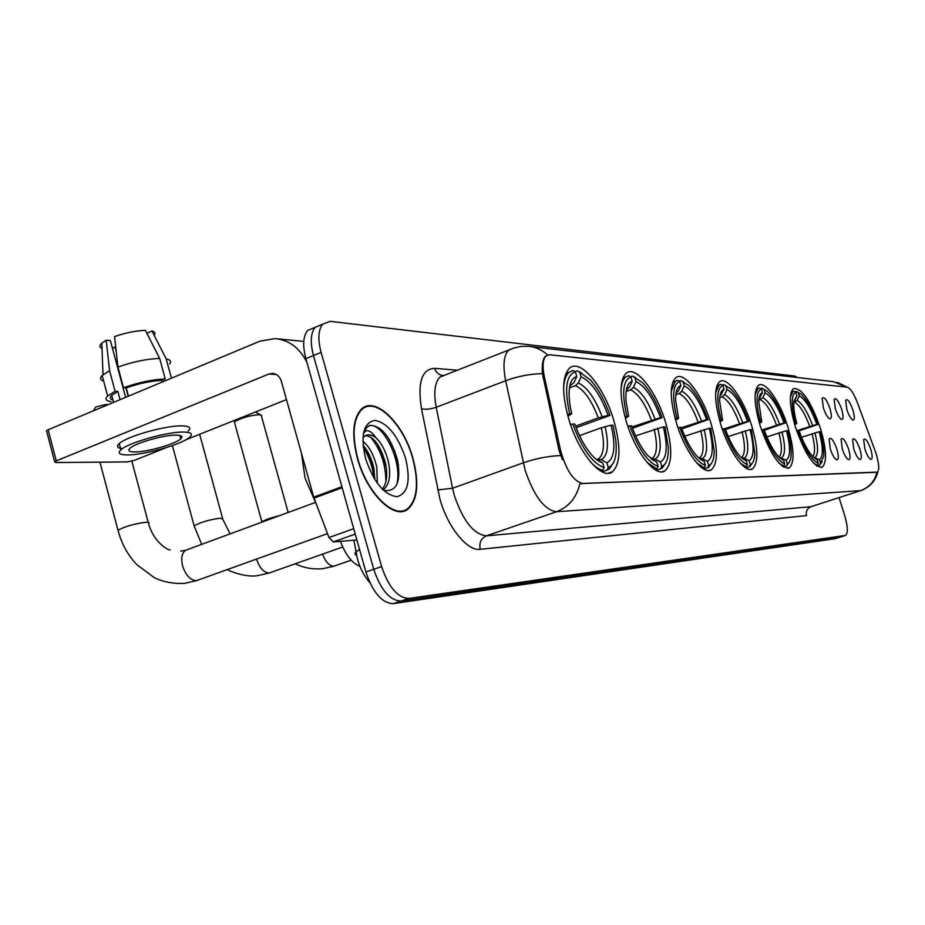 <?xml version="1.0" encoding="UTF-8"?>
<svg xmlns="http://www.w3.org/2000/svg" width="925" height="925" viewBox="0 0 925 925"><rect width="100%" height="100%" fill="white"/><g stroke="black" fill="none" stroke-linecap="round" stroke-linejoin="round"><path stroke-width="1.39" d="M665.572 422.355C656.438 391.171 635.51 364.554 626.063 373.318C619.357 380.603 619.368 396.455 626.109 420.875C635.278 452.337 655.883 478.121 665.098 470.721C672.463 463.564 672.614 447.446 665.572 422.355M787.834 426.922C780.214 401.855 765.137 380.094 758.558 385.332C753.424 390.616 753.968 404.132 760.2 425.893C770.502 454.88 780.191 468.882 789.279 467.911C794.725 462.639 794.24 448.983 787.834 426.922M751.667 425.569C743.596 398.767 726.957 375.608 719.581 381.724C713.95 387.552 714.343 401.785 720.76 424.413C728.865 451.504 745.353 474.109 752.568 468.778C758.581 462.986 758.28 448.59 751.667 425.569M711.175 424.055C702.618 395.241 684.061 370.474 675.736 377.735C669.596 384.222 669.804 399.23 676.395 422.76C684.986 451.863 703.324 475.947 711.452 469.715C718.101 463.309 718.008 448.093 711.175 424.055M613.795 420.413C604.002 386.396 580.044 357.64 569.268 368.428C561.995 376.695 561.787 393.46 568.667 418.724C578.483 453.019 601.944 480.722 612.466 471.773C620.606 463.703 621.045 446.59 613.795 420.413M820.359 428.148C810.728 400.907 801.767 387.725 793.453 388.604C788.759 393.426 789.441 406.295 795.5 427.211C805.155 454.453 814.069 467.749 822.244 467.102C827.181 462.28 826.557 449.296 820.359 428.148M835.344 408.757L834.13 399.334C835.946 397.311 838.443 400.594 841.634 409.208C843.577 416.088 843.531 419.499 841.496 419.464C839.414 418.25 837.368 414.678 835.344 408.757M823.366 407.913L822.152 398.363C824.048 396.189 826.626 399.531 829.91 408.376C831.899 415.406 831.818 418.886 829.679 418.828C827.528 417.568 825.424 413.938 823.366 407.913M846.849 409.578L845.635 400.282C847.393 398.386 849.809 401.623 852.896 410.006C854.816 416.736 854.804 420.089 852.85 420.077C850.838 418.898 848.838 415.394 846.849 409.578M853.81 449.064L852.584 439.41C854.365 437.49 856.781 440.716 859.857 449.076C861.846 456.094 861.799 459.563 859.741 459.494C857.741 458.28 855.764 454.811 853.81 449.064M842.282 449.018L841.068 439.225C842.906 437.178 845.415 440.45 848.583 449.041C850.595 456.21 850.526 459.748 848.375 459.656C846.306 458.407 844.271 454.857 842.282 449.018M830.303 448.983L829.077 439.051C830.997 436.854 833.587 440.173 836.847 449.007C838.906 456.337 838.802 459.945 836.535 459.817C834.396 458.534 832.315 454.915 830.303 448.983M864.887 449.099L863.661 439.583C865.372 437.791 867.719 440.971 870.702 449.122C872.657 455.979 872.645 459.378 870.679 459.332C868.748 458.164 866.806 454.753 864.887 449.099M874.992 450.498L876.091 453.678C879.097 463.841 879.525 469.981 877.386 472.097L582.6 483.498C573.454 481.266 566.1 470.166 560.527 450.209L544.339 376.683C542.247 366.381 542.79 359.478 545.958 355.986L549.727 354.749L847.404 387.24C850.468 388.28 853.833 393.495 857.498 402.918L874.992 450.498M359.975 566.447C351.928 563.071 345.441 554.699 340.493 541.333M412.932 458.257C403.531 423.188 374.822 395.137 361.166 409.405C352.76 418.817 351.535 435.236 357.489 458.65C366.878 493.811 394.721 520.683 408.064 508.993C417.707 499.801 419.326 482.885 412.932 458.257M362.935 408.653L361.987 408.677M403.103 510.773L402.514 511.386M876.784 472.293L579.94 483.532C576.633 497.581 568.806 506.981 556.457 511.745C544.455 509.987 534.002 496.158 525.123 470.247L505.674 380.73C502.738 365.733 503.651 355.628 508.438 350.39L512.959 348.343M314.65 327.531L307.574 330.468C303.076 336.272 302.51 345.661 305.863 358.634L365.895 571.985L373.735 569.28C380.753 589.953 389.841 600.545 400.999 601.053L840.548 536.986L400.999 601.053C389.841 600.545 380.753 589.953 373.735 569.28L313.459 355.535L373.735 569.28L381.609 566.562C388.639 587.283 397.704 597.908 408.804 598.429L845.543 535.413C848.156 533.147 847.878 526.533 844.698 515.583L839.044 497.638M322.131 324.421L315.101 327.346C310.638 333.139 310.095 342.528 313.459 355.535C310.095 342.528 310.638 333.139 315.101 327.346L322.652 324.201C318.223 329.982 317.714 339.394 321.102 352.413L381.609 566.562M562.435 459.725L559.116 450.706L542.42 373.642C541.819 364.878 542.802 359.073 545.38 356.217M797.442 377.516L794.945 376.059L330.179 321.345L322.652 324.201M365.895 571.985C372.891 592.624 382.002 603.181 393.206 603.655L835.159 538.674L840.224 537.09M357.802 458.65C367.086 493.453 394.64 520.047 407.856 508.461C417.383 499.361 418.99 482.63 412.666 458.257C403.358 423.546 374.949 395.796 361.432 409.902C353.107 419.222 351.893 435.467 357.802 458.65M301.458 453.285L305.053 478.052L316.72 505.235M362.831 441.213C369.191 446.312 373.827 454.915 376.764 467.009L377.342 483.312M363.039 445.203C368.069 450.984 371.665 458.615 373.827 468.108L374.903 479.717M363.34 433.733C366.265 428.668 370.497 430.021 376.036 437.791C371.283 434.322 367.294 433.917 364.045 436.588L362.901 437.849M376.036 437.791C381.782 443.306 385.968 451.585 388.581 462.616C390.963 475.508 389.344 484.434 383.725 489.417L383.008 489.892M365.283 435.698C373.827 436.346 380.614 445.688 385.621 463.714C387.795 475.126 386.673 483.602 382.268 489.152M383.528 490.377C396.547 492.227 401.23 482.168 397.565 460.199C390.743 437.236 381.574 425.627 370.069 425.35L367.005 427.177L363.537 432.692M405.566 458.314C397.958 435.791 387.806 423.153 375.099 420.378C363.502 422.401 360.334 435.143 365.572 458.592C373.642 482.11 384.072 494.817 396.848 496.725C407.971 493.719 410.873 480.908 405.566 458.314M362.207 409.22L361.282 409.301M368.994 425.801C382.118 421.291 403.15 461.667 396.709 484.712M370.532 437.016C380.661 449.423 385.771 464.327 385.875 481.74M363.271 447.353C369.133 456.788 372.683 467.033 373.908 478.098M388.512 438.196L394.778 451.169L398.49 465.136M377.828 444.543L386.28 467.379M366.635 449.955L374.29 470.524M795.153 391.83L796.321 391.414L800.888 394.05C806.947 399.6 812.624 409.717 817.92 424.413L816.868 424.367C811.075 408.711 805.224 399.207 799.316 395.854L797.119 400.409L793.789 402.791M796.668 430.772L816.868 424.367M817.92 424.413L798.437 431.096M813.491 463.02L817.226 465.275L818.209 463.275C811.595 460.199 804.889 449.469 798.067 431.085L796.876 431.385M816.232 465.61L817.226 465.275M794.459 423.754L795.673 423.453C791.002 405.208 791.048 394.778 795.847 392.188L793.928 391.194L792.979 391.61L790.424 396.663M797.905 392.235L796.321 391.414M798.067 431.085L799.188 431.119C803.86 443.931 808.82 452.857 814.081 457.875L817.11 459.783L818.209 463.275M795.847 392.188L796.934 395.646L793.8 402.583C793.488 408.017 794.494 414.99 796.807 423.5L795.673 423.453M799.316 395.854L798.229 392.408M817.11 459.783L815.168 458.754M793.916 401.346L796.934 395.646M796.807 423.5L794.714 424.633M820.51 463.228L819.423 459.748C823.343 456.719 823.262 447.376 819.192 431.744L820.244 431.778C823.042 441.838 824.187 450.012 823.701 456.303L819.527 465.229L822.198 461.725M819.527 465.229L816.902 466.108M813.144 456.996L819.423 459.748M819.192 431.744L801.536 437.259M760.685 388.662L761.98 388.199L767.368 391.368C773.855 397.426 779.798 407.971 785.209 423.002L784.042 422.945C777.925 406.457 771.623 396.432 765.114 392.871L762.813 397.669L758.789 400.386M761.587 430.137L784.042 422.945M785.209 423.002L764.316 430.229M779.023 463.159L783.706 466.061L784.735 463.945C777.451 460.708 770.201 449.388 762.986 429.975L761.657 430.31M782.538 466.454L783.706 466.061M759.124 422.262L760.477 421.927C755.656 402.676 755.933 391.691 761.333 388.997L759.332 387.945L758.072 388.5L755.112 394.732M765.114 392.871L763.981 389.24L761.98 388.199M762.986 429.975L764.235 430.021C768.964 443.029 774.121 452.279 779.717 457.783L783.579 460.268L784.735 463.945M761.333 388.997L762.478 392.639C760.234 393.368 758.986 396.282 758.731 401.404L761.737 421.985L760.477 421.927M783.579 460.268L781.105 458.939M758.939 398.976L762.478 392.639M761.737 421.985L759.483 423.245M787.302 463.899L786.157 460.222C790.574 457.019 790.678 447.191 786.47 430.715L787.638 430.749C790.32 440.531 791.476 448.694 791.106 455.227C790.748 460.083 789.476 462.974 787.302 463.899L786.817 465.749L789.418 461.968M786.273 466.003L783.313 466.998M779.255 457.343L786.157 460.222M786.47 430.715L766.883 436.889M722.275 385.124L723.72 384.603L730.195 388.512C737.121 395.172 743.33 406.133 748.811 421.418L747.504 421.361C741.041 403.947 734.207 393.333 727.004 389.541L724.599 394.617L722.182 396.848L719.731 397.727M724.448 428.761L747.504 421.361M748.811 421.418L725.466 429.57M740.382 463.182L746.313 466.928L747.4 464.697C739.318 461.274 731.444 449.296 723.789 428.749L722.298 429.119M744.949 467.391L746.313 466.928M719.638 420.597L721.165 420.228C716.181 399.843 716.748 388.246 722.853 385.436L720.76 384.326L719.107 385.054L715.649 392.836M726.09 385.817L723.72 384.603M723.789 428.749L725.188 428.784C729.929 441.884 735.259 451.446 741.179 457.493L746.186 460.8L747.4 464.697M722.853 385.436L724.055 389.286C721.199 390.165 719.708 393.934 719.592 400.571L722.564 420.285L721.165 420.228M727.004 389.541L725.813 385.702M746.186 460.8L743.029 459.089M719.893 396.305L724.055 389.286M722.564 420.285L719.974 421.8M750.268 464.639L749.065 460.754C754.072 457.366 754.395 446.972 750.059 429.57L751.354 429.616L754.835 453.585C754.546 459.817 753.031 463.506 750.268 464.639L749.192 466.859L749.978 466.489L752.95 462.153M749.192 466.859L745.862 467.992M741.48 457.771L744.267 458.164L749.065 460.754M750.059 429.57L728.206 436.531M261.763 415.522L259.301 414.712C250.744 415.244 242.836 417.395 235.574 421.153L234.418 422.112L234.788 423.43M679.193 381.181L680.823 380.58L688.79 385.552C696.132 392.871 702.561 404.237 708.064 419.649L706.607 419.592C699.739 401.126 692.293 389.876 684.269 385.817L681.748 391.206L679.216 393.564L675.828 394.79M681.413 427.743L706.607 419.592M708.064 419.649L681.829 428.922M696.779 462.997L704.353 467.9L705.486 465.529C696.456 461.91 687.876 449.192 679.713 427.362L678.013 427.778M702.746 468.455L704.353 467.9M675.215 418.724L676.95 418.308C671.816 396.675 672.729 384.384 679.69 381.435L677.482 380.267L675.296 381.25L671.272 391.067M683.644 381.99L680.823 380.58M679.713 427.362L681.297 427.408C685.98 440.404 691.403 450.209 697.577 456.834L704.214 461.402L705.486 465.529M679.69 381.435L680.95 385.528C677.239 386.638 675.47 391.61 675.655 400.444L678.534 418.377L676.95 418.308M684.269 385.817L683.02 381.748M704.214 461.402L700.156 459.182M676.036 393.241L678.407 390.94L680.95 385.528M678.534 418.377L675.62 420.147M708.712 465.472L707.452 461.355C713.163 457.748 713.765 446.717 709.278 428.287L710.735 428.333L714.192 451.053C714.1 459.239 712.285 464.038 708.712 465.472L707.59 467.83L708.7 467.298L712.111 462.269M707.59 467.83L703.821 469.114M699.092 458.291L702.41 458.603L707.452 461.355M709.278 428.287L684.754 436.184M626.919 389.575L629.578 387.043L632.249 381.273C627.289 382.765 625.231 389.552 626.086 401.658L628.665 416.215L624.895 416.608M630.549 376.718L632.388 376.036L642.493 382.638C650.159 390.685 656.715 402.363 662.15 417.661L660.496 417.591C653.177 397.958 645.014 385.968 636.018 381.609L633.359 387.344L630.7 389.864L626.132 391.541M631.972 426.945L660.496 417.591M662.15 417.661L632.457 428.287M647.118 462.465L656.912 469.01L658.103 466.478C647.951 462.639 638.516 449.076 629.786 425.789L627.855 426.252M655.027 469.657L656.912 469.01M626.861 416.134C621.577 393.079 622.93 380.002 630.931 376.926L628.607 375.689L625.658 377.042C623.057 379.215 621.507 383.413 621.01 389.61M635.81 377.712L632.388 376.036M629.786 425.789L631.578 425.847C636.076 438.392 641.441 448.267 647.685 455.47L656.762 462.072L658.103 466.478M630.931 376.926L632.249 381.273M636.018 381.609L634.7 377.273M656.762 462.072L651.501 459.17M628.665 416.215L625.358 418.297M661.768 466.408L660.438 462.026C666.994 458.176 667.954 446.451 663.317 426.841L664.971 426.899L668.278 447.099C668.648 458.095 666.474 464.535 661.768 466.408L660.577 468.917L662.173 468.154L666.104 462.234M660.577 468.917L656.311 470.397M651.2 458.916L655.131 459.089L660.438 462.026M663.317 426.841L635.591 435.872M94.882 408.307L95.61 407.058L106.213 404.387L107.682 404.849M570.101 385.713L573.986 382.603L576.795 376.44C569.881 378.637 567.626 388.384 570.054 405.682L571.719 413.741L567.395 414.192M575.165 371.665L577.269 370.867L579.709 372.185L590.636 380.163C598.359 388.928 604.823 400.675 610.014 415.406L608.13 415.325C600.29 394.362 591.283 381.528 581.097 376.822L578.298 382.95L575.5 385.644L569.418 387.922M575.558 426.171L598.302 417.892L608.13 415.325M610.014 415.406L576.136 427.697M589.977 461.332C594.613 466.443 598.903 469.414 602.846 470.258L604.106 467.564C592.578 463.46 582.126 448.937 572.748 423.997L570.528 424.517M600.626 471.045L602.846 470.258M569.661 413.66C564.227 388.962 566.146 375.007 575.396 371.792L572.945 370.462L568.921 372.382C565.718 375.33 563.938 380.799 563.602 388.789M581.501 372.891L577.269 370.867M572.748 423.997L574.807 424.055C578.842 435.444 583.802 444.925 589.676 452.51C594.336 458.361 598.672 461.806 602.695 462.847L604.106 467.564M575.396 371.792L576.795 376.44M581.097 376.822L579.709 372.185M602.695 462.847L596.22 459.32M571.719 413.741L567.938 416.204M608.292 467.472L606.893 462.789C614.478 458.661 615.888 446.127 611.113 425.199L612.986 425.257L615.842 440.635C617.229 455.921 614.709 464.87 608.292 467.472L607.043 470.166L609.344 469.044L613.876 462.003M607.043 470.166L602.175 471.866M596.625 459.644L601.285 459.656L606.893 462.789M611.113 425.199L601.273 427.789L579.524 435.64M355.235 534.107L333.289 541.923L356.888 539.969M306.938 362.461C299.746 347.916 289.074 339.961 274.922 338.596L259.809 341.209L48.112 429.778L56.263 460.87L268.944 374.012L272.459 373.388C276.795 373.804 279.755 376.406 281.327 381.204L313.714 497.153L341.903 486.723M46.712 431.443L46.516 430.668L48.112 429.778M56.263 460.87L54.656 461.725L55.72 462.523L127.349 461.922L134.518 460.303L166.407 447.561M119.718 445.307L120.1 446.729L119.718 445.307M185.752 439.837L286.472 399.6M333.289 541.923L328.976 537.541L313.714 497.153M134.668 451.955C146.913 452.186 175.461 444.058 180.768 438.832C183.219 436.519 181.797 435.293 176.525 435.132C164.812 434.681 135.524 442.902 130.09 448.186C127.488 450.625 129.014 451.874 134.668 451.955M128.182 396.27L125.927 387.864M116.203 351.627L114.977 347.06L115.683 347.025M171.437 378.186L166.188 358.912L151.977 331L146.878 333.289M159.667 358.438C146.89 358.865 132.98 361.744 117.949 367.075L114.515 336.608C125.546 332.757 135.848 330.688 145.41 330.387L159.667 358.438L165.228 378.926L161.806 380.36L162.257 382.025M161.806 380.36C150.891 380.938 139.039 383.436 126.239 387.876L123.487 387.737L117.949 367.075M128.471 396.154L126.239 387.876M125.615 397.345L110.387 340.585L106.202 340.238L109.578 370.659L115.093 391.275L117.857 391.402L120.077 399.669M117.857 391.402L111.705 395.357C109.485 397.577 109.89 399.126 112.943 399.993M188.214 430.981C191.475 427.847 189.567 426.147 182.491 425.882C166.662 425.13 126.667 436.311 119.267 443.584C116.203 446.393 117.232 448.105 122.366 448.694M184.167 432.067C168.362 431.397 128.355 442.601 120.921 449.793C117.348 453.146 119.452 454.857 127.234 454.938C144.011 455.204 182.664 444.173 189.868 437.062C193.14 433.964 191.244 432.287 184.167 432.067M165.228 378.926C152.475 379.504 138.565 382.453 123.487 387.737M115.093 391.275L107.624 396.004C104.71 398.976 105.808 400.86 110.931 401.67M169.738 363.872C171.507 361.432 170.327 359.779 166.188 358.912M109.578 370.659L102.155 375.492C99.634 378.105 100.131 379.944 103.635 381.031M154.383 335.058C155.654 333.173 154.845 331.821 151.977 331M106.202 340.238L101.819 343.129C99.206 345.499 99.264 347.233 102.016 348.343M114.977 347.06L112.422 348.17M544.339 376.683L542.952 377.203M560.527 450.209L559.116 450.706M582.6 483.498L581.652 483.833M876.831 472.236L876.172 472.455M877.848 471.704C875.674 480.699 870.147 486.943 861.268 490.435L810.971 506.703C807.143 508.392 805.675 511.352 806.565 515.583L480.225 549.311C478.965 542.871 481.023 538.373 486.388 535.841L810.971 506.703L860.712 490.608M480.225 549.311C467.379 551.381 447.769 527.377 439.93 499.084L421.488 408.734C417.395 382.534 421.765 369.075 434.611 368.335L457.482 370.231M560.631 455.551C548.271 456.06 535.806 458.488 523.238 462.835L452.568 488.238L454.36 495.534C463.055 520.983 473.727 534.419 486.388 535.841L556.457 511.745L860.504 490.632C869.165 487.498 874.657 481.358 876.981 472.224M547.612 354.969C541.946 349.777 535.436 346.887 528.094 346.297L520.902 346.413L513.814 348.043L439.953 377.053C434.75 382.395 433.501 392.466 436.207 407.266L452.568 488.238L437.698 489.938M530.777 346.609L833.379 381.678L846.861 387.182M542.42 373.642C530.198 373.862 517.954 376.232 505.674 380.73L436.207 407.266C430.368 409.255 425.465 409.74 421.488 408.734M408.804 598.429L393.206 603.655M845.138 535.529L835.159 538.674M321.102 352.413L305.863 358.634M445.607 374.856L439.953 377.053L442.983 375.458C438.866 375.041 436.08 372.671 434.611 368.335M359.513 549.334L355.223 552.664L355.05 554.121L356.645 555.497M809.71 426.298C804.831 413.29 799.905 405.323 794.91 402.398M794.725 400.213L794.02 400.629M812.578 425.442C807.479 411.787 802.322 403.439 797.119 400.409M815.041 457.424C818.44 454.661 818.394 446.451 814.902 432.819M812.821 456.649C815.341 453.169 815.087 445.503 812.034 433.675M776.468 424.98C771.323 411.278 766.004 402.884 760.512 399.773M760.165 397.461L759.067 398.155M779.486 424.078C774.098 409.694 768.548 400.895 762.813 397.669M781.579 457.771C785.406 454.846 785.522 446.208 781.926 431.848M779.07 457.158C782.18 453.724 782.122 445.584 778.896 432.75M739.468 423.5C734.022 409.035 728.264 400.155 722.182 396.848M721.639 394.385L720.032 395.461M742.659 422.552C736.959 407.358 730.935 398.051 724.599 394.617M744.267 458.164C748.614 455.065 748.926 445.931 745.215 430.772M741.399 457.702L741.411 457.702C745.226 454.348 745.434 445.688 742.023 431.721M351.188 560.192L333.798 566.227C329.265 565.984 325.542 561.961 322.605 554.144M261.59 522.267L261.891 521.897C264.781 519.896 270.62 517.827 279.419 515.688M698.051 421.858C692.258 406.526 685.98 397.091 679.216 393.564M678.407 390.94L676.163 392.547M701.428 420.852C695.369 404.745 688.801 394.859 681.748 391.206M702.41 458.603C707.371 455.308 707.937 445.63 704.098 429.558M699.011 458.222L699.624 458.002C703.832 454.267 704.191 445.122 700.722 430.564M342.736 547.01L269.187 573.003C263.775 572.656 259.567 568.031 256.572 559.116L256.572 559.105M194.423 526.996L194.111 525.839C200.748 522.186 209.512 519.63 220.427 518.15L222.844 519.353L230.082 533.887M651.35 420.008C645.164 403.693 638.285 393.645 630.7 389.864M629.578 387.043L626.479 389.402M654.935 418.933C648.471 401.797 641.279 391.275 633.359 387.344M655.131 459.089C660.832 455.586 661.699 445.283 657.756 428.194M651.593 458.777L652.495 458.303C657.12 454.106 657.687 444.428 654.16 429.269M327.496 533.632L196.482 580.634C190.4 580.31 185.763 575.396 182.595 565.915C180.872 558.434 181.82 553.243 185.463 550.34L187.787 549.485M118.365 531.644L117.995 530.245C124.968 526.418 134.206 523.77 145.711 522.29C148.844 522.151 149.804 522.637 148.578 523.747C153.538 541.576 167.252 550.005 170.177 549.982M598.302 417.892C591.665 400.479 584.068 389.726 575.5 385.644M596.44 459.505L597.064 459.69M573.986 382.603L569.742 386.037M602.129 416.747C595.203 398.455 587.259 387.193 578.298 382.95M601.285 459.656C607.887 455.898 609.159 444.89 605.1 426.633M597.562 459.32L598.949 458.569C604.037 453.805 604.811 443.549 601.273 427.789M268.944 374.012L276.367 374.509M342.181 487.706L314.026 498.124M328.976 537.541L353.708 528.695M876.993 472.224L876.333 472.432M821.099 467.483L822.244 467.102M608.222 473.265L612.466 471.773M709.093 470.524L711.452 469.715M750.753 469.391L752.568 468.778M787.846 468.385L789.279 467.911M661.976 471.796L665.098 470.721M837.298 382.303L847.288 387.228M845.219 535.517L840.548 536.986M404.815 510.161L408.064 508.993M369.85 582.681C363.953 575.87 359.767 567.753 357.304 558.33L353.87 540.223M307.574 330.468L315.101 327.346M382.858 489.741L383.725 489.417M360.241 410.365L361.432 409.902M791.153 392.258L792.979 391.61M756.049 389.217L758.072 388.5M716.84 385.875L719.107 385.054M334.122 566.181L322.802 568.69C313.113 569.58 303.932 567.95 295.272 563.822M236.465 419.58L235.574 421.153M261.948 522.128L234.418 422.112M672.776 382.175L675.296 381.25M288.161 512.462L261.509 416.285M255.427 412.007L260.515 414.828M269.533 572.957L257.751 575.593C246.894 577.859 228.961 571.049 227.423 569.58M201.685 544.351L194.111 525.839L172.397 445.584M622.883 378.071L625.658 377.042M651.061 458.8L652.079 458.638M222.543 518.22L199.661 434.288M196.84 580.588L184.572 583.363C172.998 583.848 162.881 581.918 154.209 577.57L136.773 564.597C127.766 555.035 121.51 543.588 117.995 530.245L99.935 462.153M95.61 407.058L93.425 410.816M565.892 373.527L568.921 372.382M596.394 459.471L598.174 459.147M148.22 522.371L131.847 461.17M315.136 502.518L185.463 550.34L180.595 551.115M277.338 338.839L303.782 341.406M54.656 461.725L46.516 430.668M179.855 435.444L180.768 438.832M111.705 395.357L113.578 402.387M119.267 443.584L120.921 449.793M102.155 375.492L107.624 396.004M101.819 343.129L103.01 374.706"/></g></svg>
